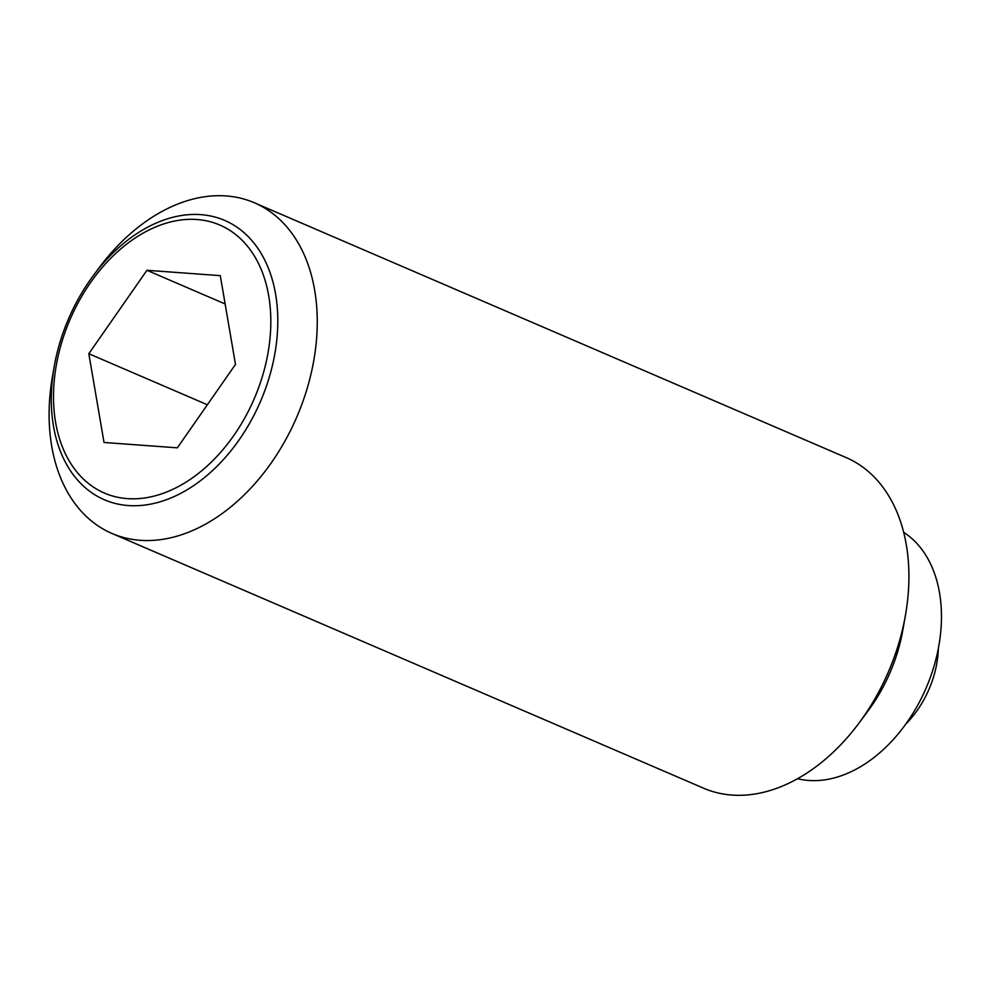 <?xml version="1.0" encoding="UTF-8"?>
<svg xmlns="http://www.w3.org/2000/svg" width="991" height="991" viewBox="0 0 991 991"><rect width="100%" height="100%" fill="white"/><g stroke="black" fill="none" stroke-linecap="round" stroke-linejoin="round"><path stroke-width="1.49" d="M938.353 648.399A112.516 112.516 0 0 1 938.291 650.108A82.501 56.685 113.3 0 1 935.157 671.093A82.501 56.685 113.3 0 1 906.938 722.91A112.516 112.516 0 0 1 905.749 724.136M54.22 366.435L52.597 375.626A180.015 123.689 -66.7 0 0 111.983 533.468A180.015 123.689 -66.7 0 0 310.195 377.385A180.015 123.689 -66.7 0 0 254.377 202.771A180.015 123.689 -66.7 0 0 98.902 268.09L93.327 275.585A152.081 104.489 113.3 0 1 200.801 214.638A152.081 104.489 113.3 0 1 271.831 367.921A152.081 104.489 113.3 0 1 128.273 505.546A152.081 104.489 113.3 0 1 54.22 366.435A152.081 104.489 113.3 0 1 57.23 352.263A152.081 104.489 113.3 0 1 93.327 275.585M111.983 533.468L703.647 788.229A180.015 123.689 -66.7 0 0 859.123 722.91A180.015 123.689 -66.7 0 0 901.86 632.147A180.015 123.689 -66.7 0 0 905.427 615.374A180.015 123.689 -66.7 0 0 846.041 457.532L254.377 202.771M859.123 722.91L868.091 710.832A135.011 92.77 -66.7 0 0 900.138 642.763A135.011 92.77 -66.7 0 0 902.813 630.189L905.427 615.374M797.557 778.703A135.011 92.77 -66.7 0 0 936.173 658.284A135.011 92.77 -66.7 0 0 903.656 532.303M127.356 498.622A145.912 100.252 -66.7 0 0 265.105 366.571A145.912 100.252 -66.7 0 0 196.949 219.519A145.912 100.252 -66.7 0 0 59.212 351.557A145.912 100.252 -66.7 0 0 127.356 498.622M146.953 270.295L220.287 275.647L235.486 364.415L177.352 447.833L104.03 442.481L88.818 353.713L146.953 270.295L225.13 303.964M88.818 353.713L207.367 404.762"/></g></svg>
